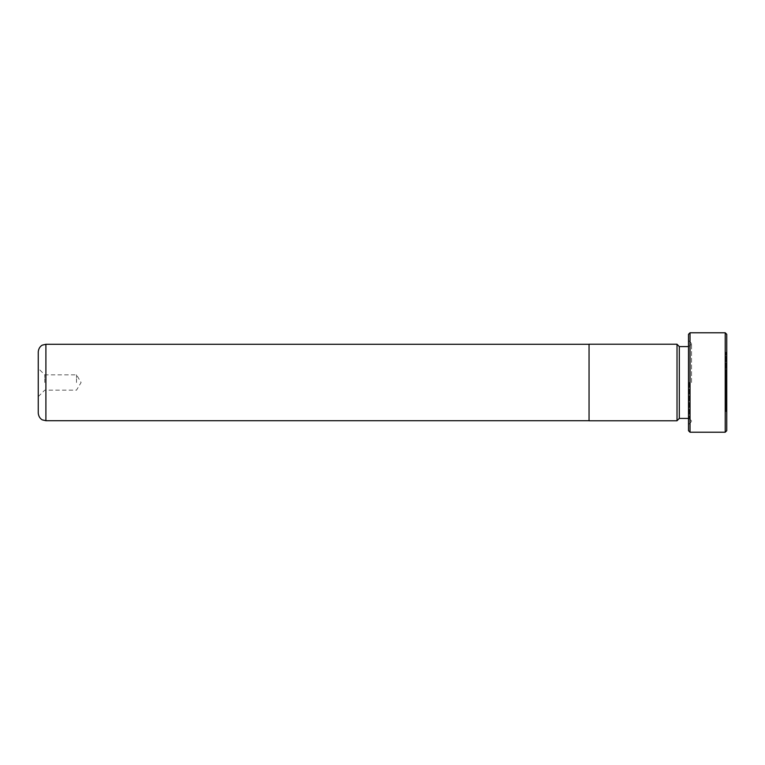 <?xml version="1.0" encoding="UTF-8"?>
<svg xmlns="http://www.w3.org/2000/svg" width="765" height="765" viewBox="0 0 765 765"><rect width="100%" height="100%" fill="white"/><g stroke="black" fill="none" stroke-linecap="round" stroke-linejoin="round"><path stroke-width="0.57" stroke-dasharray="3.83 2.87" d="M589.05 420.788L589.05 344.212M38.25 351.938L38.25 413.062M44.752 382.5L44.752 374.85L44.752 382.5M76.5 382.5L76.5 374.85L76.5 382.5M677.025 420.788L677.025 344.212M725.985 405.001L725.985 400.774L725.985 404.035L726.75 404.035L726.75 352.273L726.75 411.56L726.75 370.107L726.75 411.56L726.75 400.774L726.75 404.035L725.985 404.035L725.985 352.273L725.985 411.56L726.75 411.56L725.985 411.56L725.985 405.001L726.75 405.001M679.32 418.417L679.32 346.583M691.56 382.5L691.56 343.523L691.56 382.5M688.5 334.305L688.5 430.695M690.03 432.225L690.03 332.775M726.75 430.695L726.75 334.305M725.22 332.775L725.22 432.225M726.75 400.803L726.75 381.993L726.75 400.803L725.985 400.803L725.985 381.993L725.985 396.576L726.75 396.576M726.75 379.019L726.75 370.107L726.75 379.019L725.985 379.019L725.985 376.045L725.985 379.019L726.75 379.019L725.985 379.019L725.985 370.107L725.985 411.56L725.985 370.107L726.75 370.107L725.985 370.107L725.985 404.035L725.985 379.019L726.75 379.019M725.985 400.774L726.75 400.774M725.985 396.576L725.985 400.803M589.05 382.5L589.05 344.288L589.05 382.5M45.9 420.712L45.9 344.288M689.265 382.5L689.265 418.417L689.265 382.5M38.25 396.653L44.752 390.15L76.5 390.15L81.1 382.5L76.5 374.85L44.752 374.85L38.25 368.348M726.75 358.221L725.985 358.221M725.985 352.273L726.75 352.273M688.5 418.417L691.56 420.712M688.5 346.583L691.56 344.288M691.56 343.523L688.5 340.463M691.56 421.477L688.5 424.537M726.75 376.045L725.985 376.045M725.985 370.107L726.75 370.107"/><path stroke-width="1.15" d="M38.25 413.062L38.25 351.938C38.738 346.526 42.63 344.91 42.534 345.072L45.9 344.288L45.9 420.712L42.534 419.928C42.63 420.09 38.738 418.474 38.25 413.062M589.05 382.5L589.05 420.788L677.025 420.788L677.025 344.212L589.05 344.212L589.05 382.5M688.5 346.583L679.32 346.583L679.32 418.417L677.025 420.712M688.5 430.695L688.5 334.305L690.03 332.775L690.03 432.225L688.5 430.695M725.22 332.775L726.75 334.305L726.75 430.695L725.22 432.225L725.22 332.775L690.03 332.775M589.05 420.712L45.9 420.712M679.32 418.417L688.5 418.417M725.22 432.225L690.03 432.225M679.32 346.583L677.025 344.288M589.05 344.288L45.9 344.288"/></g></svg>
